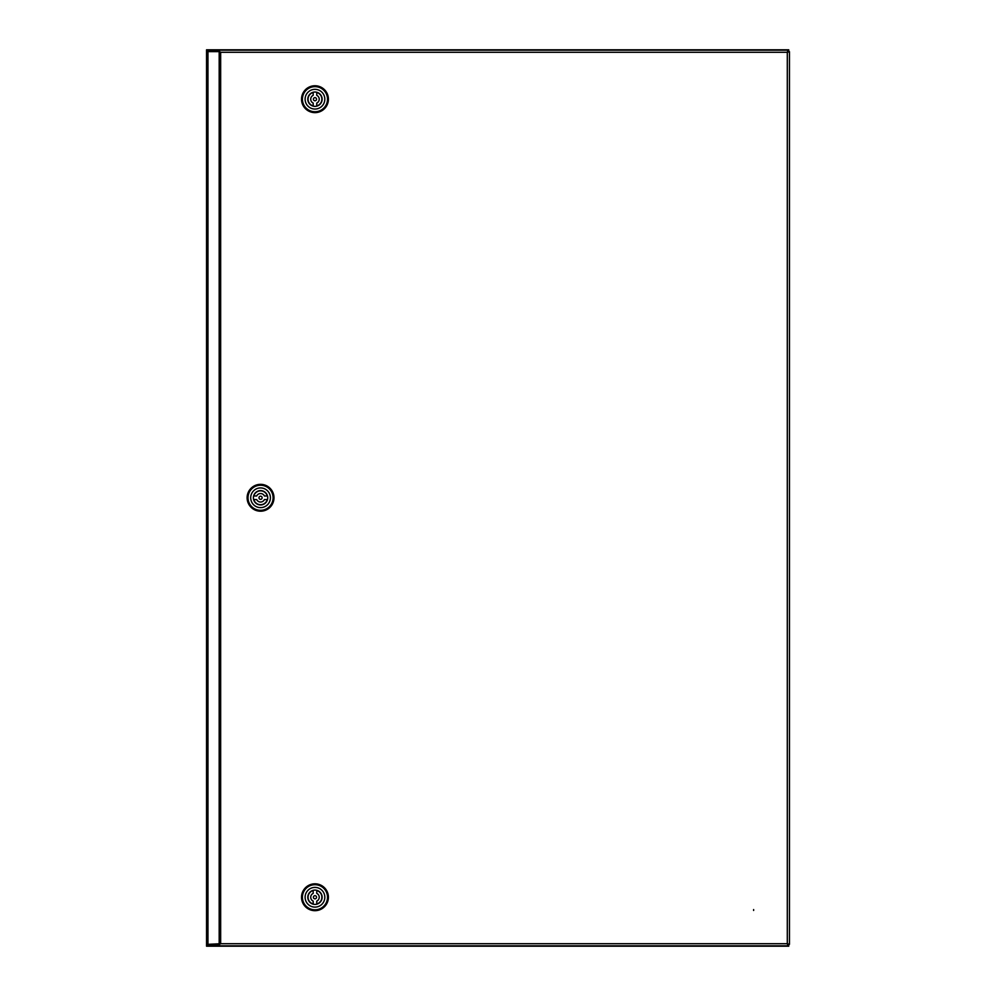 <?xml version="1.0" encoding="UTF-8"?>
<svg xmlns="http://www.w3.org/2000/svg" width="996" height="996" viewBox="0 0 996 996"><rect width="100%" height="100%" fill="white"/><g stroke="black" fill="none" stroke-linecap="round" stroke-linejoin="round"><path stroke-width="1.49" d="M207.268 943.673L206.546 944.046L206.546 51.954L207.268 52.327M207.268 51.954L206.546 51.954L206.546 49.8L788.732 49.8L788.732 51.668M772.398 946.2L778.212 946.2L772.398 946.2M788.732 944.333L788.732 946.2L206.546 946.2L206.546 944.046L207.268 944.046M753.623 910.456L753.623 909.572L753.623 910.456M222.98 945.839L228.806 945.839L222.98 945.839M780.092 945.839L785.919 945.839L780.092 945.839M222.98 50.161L228.806 50.161L222.98 50.161M219.182 51.63L207.268 51.63L207.268 944.37L220.651 943.698L217.489 945.839L787.948 945.839L787.301 943.698L789.455 944.333L789.455 51.668L787.301 52.302L787.948 50.161L217.489 50.161L220.651 52.302L219.182 51.63L219.182 944.37M207.952 50.161L207.268 51.406L217.489 51.406L217.489 50.161L207.952 50.161L207.952 51.406M207.268 945.839L207.268 944.594L217.489 944.594L217.489 945.839L207.268 945.839M789.455 51.668L787.301 52.302L787.301 943.698L787.948 945.839M789.455 944.333L787.301 943.698L220.651 943.698L220.651 52.302L787.301 52.302L787.948 50.161M217.489 51.406L218.946 51.63M219.182 944.283L217.489 944.594M314.973 910.68A13.434 13.434 0 0 1 301.527 897.247A13.434 13.434 0 0 1 314.973 883.813A13.434 13.434 0 0 1 328.406 897.247A13.434 13.434 0 0 1 314.973 910.68M314.973 909.796A12.537 12.537 0 0 1 302.423 897.247A12.537 12.537 0 0 1 314.973 884.709A12.537 12.537 0 0 1 327.51 897.247A12.537 12.537 0 0 1 314.973 909.796M305.112 897.247A9.848 9.848 0 0 1 314.973 887.399A9.848 9.848 0 0 1 324.82 897.247A9.848 9.848 0 0 1 314.973 907.107A9.848 9.848 0 0 1 305.112 897.247M314.973 890.088A7.171 7.171 0 0 1 322.131 897.247A7.171 7.171 0 0 1 314.973 904.418A7.171 7.171 0 0 1 307.801 897.247A7.171 7.171 0 0 1 314.973 890.088M314.973 898.815A1.569 1.569 0 0 1 313.404 897.247A1.569 1.569 0 0 1 314.973 895.678A1.569 1.569 0 0 1 316.541 897.247A1.569 1.569 0 0 1 314.973 898.815M313.18 901.106A4.258 4.258 0 0 1 313.18 893.387L313.18 890.548A6.947 6.947 0 0 0 313.18 903.957L313.18 901.106M316.765 893.387A4.258 4.258 0 0 1 316.765 901.106L316.765 903.957A6.947 6.947 0 0 0 316.765 890.548L316.765 893.387M314.973 85.756A13.434 13.434 0 0 1 328.406 99.202A13.434 13.434 0 0 1 314.973 112.635A13.434 13.434 0 0 1 301.527 99.202A13.434 13.434 0 0 1 314.973 85.756M314.973 86.652A12.537 12.537 0 0 1 327.51 99.202A12.537 12.537 0 0 1 314.973 111.739A12.537 12.537 0 0 1 302.423 99.202A12.537 12.537 0 0 1 314.973 86.652M324.82 99.202A9.848 9.848 0 0 1 314.973 109.05A9.848 9.848 0 0 1 305.112 99.202A9.848 9.848 0 0 1 314.973 89.341A9.848 9.848 0 0 1 324.82 99.202M314.973 106.36A7.171 7.171 0 0 1 307.801 99.202A7.171 7.171 0 0 1 314.973 92.03A7.171 7.171 0 0 1 322.131 99.202A7.171 7.171 0 0 1 314.973 106.36M314.973 97.633A1.569 1.569 0 0 1 316.541 99.202A1.569 1.569 0 0 1 314.973 100.77A1.569 1.569 0 0 1 313.404 99.202A1.569 1.569 0 0 1 314.973 97.633M316.765 95.342A4.258 4.258 0 0 1 316.765 103.061L316.765 105.9A6.947 6.947 0 0 0 316.765 92.491L316.765 95.342M313.18 103.061A4.258 4.258 0 0 1 313.18 95.342L313.18 92.491A6.947 6.947 0 0 0 313.18 105.9L313.18 103.061M247.12 497.776A13.434 13.434 0 0 1 260.554 484.342A13.434 13.434 0 0 1 273.987 497.776A13.434 13.434 0 0 1 260.554 511.209A13.434 13.434 0 0 1 247.12 497.776M248.016 497.776A12.537 12.537 0 0 1 260.554 485.239A12.537 12.537 0 0 1 273.091 497.776A12.537 12.537 0 0 1 260.554 510.313A12.537 12.537 0 0 1 248.016 497.776M260.554 487.928A9.848 9.848 0 0 1 270.402 497.776A9.848 9.848 0 0 1 260.554 507.624A9.848 9.848 0 0 1 250.706 497.776A9.848 9.848 0 0 1 260.554 487.928M267.725 497.776A7.171 7.171 0 0 1 260.554 504.947A7.171 7.171 0 0 1 253.395 497.776A7.171 7.171 0 0 1 260.554 490.605A7.171 7.171 0 0 1 267.725 497.776M258.985 497.776A1.569 1.569 0 0 1 260.554 496.207A1.569 1.569 0 0 1 262.122 497.776A1.569 1.569 0 0 1 260.554 499.345A1.569 1.569 0 0 1 258.985 497.776M256.694 495.983A4.258 4.258 0 0 1 264.413 495.983L267.264 495.983A6.947 6.947 0 0 0 253.843 495.983L256.694 495.983M264.413 499.569A4.258 4.258 0 0 1 256.694 499.569L253.843 499.569A6.947 6.947 0 0 0 267.264 499.569L264.413 499.569M207.952 51.63L207.952 944.37M207.952 945.839L207.952 944.594"/></g></svg>
